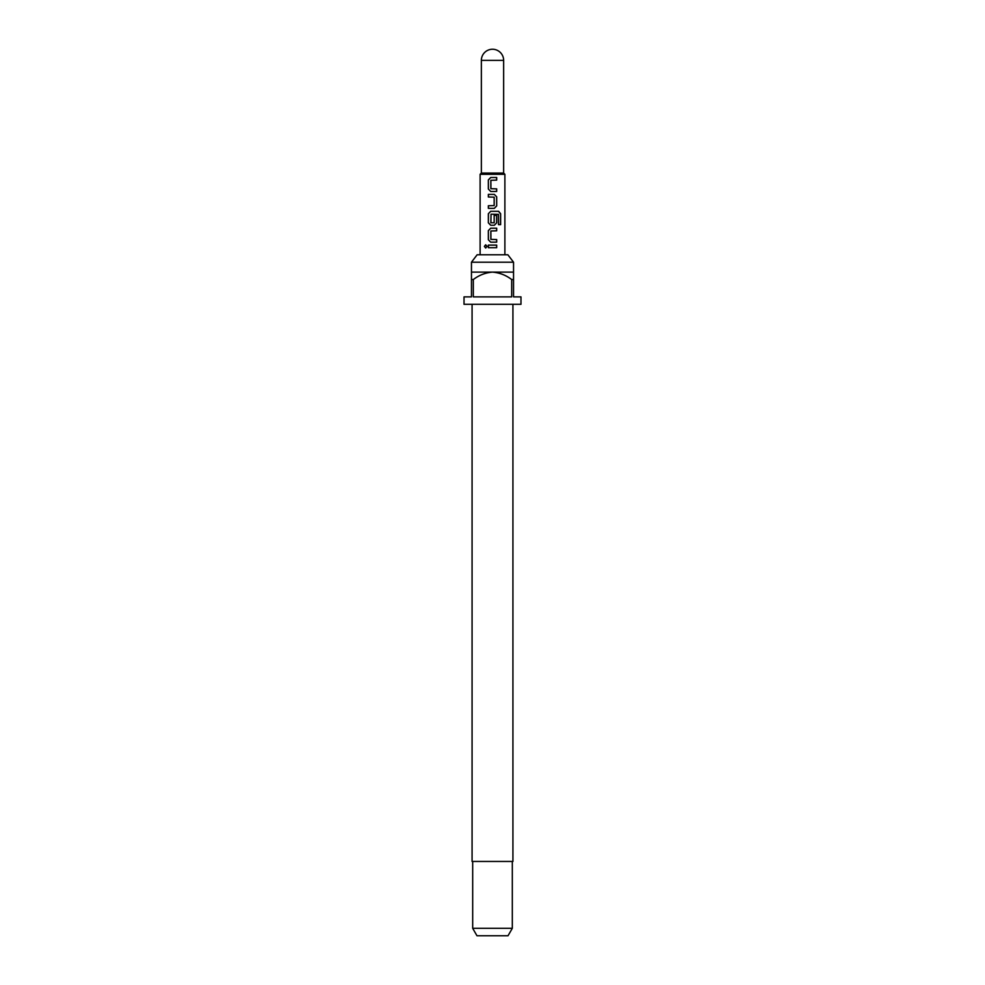 <?xml version="1.0" encoding="UTF-8"?>
<svg xmlns="http://www.w3.org/2000/svg" width="985" height="985" viewBox="0 0 985 985"><rect width="100%" height="100%" fill="white"/><g stroke="black" fill="none" stroke-linecap="round" stroke-linejoin="round"><path stroke-width="0.74" stroke-dasharray="4.92 3.69" d="M485.728 248.011L487.169 246.41L485.728 244.797M481.357 173.065L503.643 173.065M480.114 174.296L504.886 174.296M507.866 254.783L477.134 254.783M513.542 262.207L471.458 262.207M512.926 861.456L472.074 861.456M520.979 304.303L464.021 304.303M512.311 928.326L472.689 928.326M508.026 935.75L476.974 935.75M471.458 279.543L471.458 272.119L513.542 272.119L513.542 279.543L511.683 279.543L511.683 296.879L473.317 296.879L473.317 279.543L471.458 279.543L471.458 296.879L464.021 296.879M520.979 296.879L513.542 296.879L513.542 279.543M492.5 304.303L472.074 304.303L492.5 304.303M511.683 279.543C506.007 275.197 499.617 272.722 492.5 272.119C485.433 272.697 479.042 275.172 473.317 279.543M511.683 296.879L473.317 296.879L511.683 296.879M488.351 245.105L496.686 245.105M496.686 247.703L488.351 247.703M490.702 228.2L496.686 228.2M496.686 230.81L491.047 230.81M491.047 239.552L491.072 230.81M496.686 239.552L491.072 239.552M496.686 242.162L490.739 242.162M498.336 214.188L498.373 224.654L500.626 224.654M490.739 211.307L498.644 211.307M490.739 225.257L494.335 225.257M494.162 215.383L496.686 215.383M494.125 215.383L494.162 222.77M494.125 222.77L491.047 222.942M491.072 222.942L491.047 214.188M498.225 214.188L491.072 214.188M488.351 205.754L494.162 205.582M494.162 197.172L494.125 205.582M488.351 197L494.125 197.172M488.351 194.402L494.335 194.402M494.335 208.352L488.351 208.352M490.702 177.497L496.686 177.497M496.686 180.107L491.047 180.107M491.047 188.861L491.072 180.107M496.686 188.861L491.072 188.861M496.686 191.459L490.739 191.459M481.357 60.393L503.643 60.393"/><path stroke-width="1.48" d="M485.728 244.797L484.546 246.41L485.728 248.011M487.058 246.41L485.654 244.797L484.374 246.41L485.667 248.011L487.058 246.41M481.357 60.393A11.143 11.143 0 0 1 492.5 49.25A11.143 11.143 0 0 1 503.643 60.393L481.357 60.393L481.357 173.065L480.114 174.296L480.114 254.783M503.643 60.393L503.643 173.065L481.357 173.065M503.643 173.065L504.886 174.296L480.114 174.296M471.458 262.207L477.134 254.783L507.866 254.783L513.542 262.207L471.458 262.207L471.458 279.543L473.317 279.543L473.317 296.879L511.683 296.879L511.683 279.543L513.542 279.543L513.542 296.879L520.979 296.879L520.979 304.303L464.021 304.303L464.021 296.879L471.458 296.879L471.458 279.543M472.074 304.303L472.074 861.456L512.926 861.456L512.926 304.303M512.311 928.326L508.026 935.75L476.974 935.75L472.689 928.326L512.311 928.326L512.311 861.456M513.542 279.543L513.542 272.119L471.458 272.119M496.686 177.497L490.702 177.497L488.351 179.935L488.351 189.034L490.702 191.459L496.686 191.459L496.686 188.861L490.875 188.689L490.875 180.28L496.686 180.107L496.686 177.497M494.335 194.402L488.351 194.402L488.351 197L494.162 197.172L494.162 205.582L488.351 205.754L488.351 208.352L494.335 208.352L496.686 205.927L496.686 196.828L494.335 194.402M498.644 211.307L490.702 211.307L488.351 213.733L488.351 222.832L490.702 225.257L494.335 225.257L496.686 222.832L496.686 215.383L494.162 215.383L494.162 222.77L490.875 222.77L491.047 214.188L498.496 214.361L498.496 224.654L500.626 224.654L500.626 213.733L498.644 211.307M496.686 228.2L490.702 228.2L488.351 230.625L488.351 239.737L490.702 242.162L496.686 242.162L496.686 239.552L490.875 239.38L490.875 230.982L496.686 230.81L496.686 228.2M496.686 245.105L488.351 245.105L488.351 247.703L496.686 247.703L496.686 245.105M473.317 279.543C479.042 275.172 485.433 272.697 492.5 272.119C499.617 272.722 506.007 275.197 511.683 279.543M496.6 247.703L496.6 245.105M488.437 245.105L488.437 247.703M488.351 239.737L490.739 242.162M488.351 230.625L488.437 239.737M490.739 228.2L488.437 230.625M496.6 230.81L496.6 228.2M496.6 242.162L496.6 239.552M500.454 224.654L500.626 213.733M500.454 213.733L498.521 211.307M490.739 211.307L488.351 213.733M488.437 213.733L488.351 222.832M488.437 222.832L490.739 225.257M494.298 225.257L496.686 222.832M496.6 222.832L496.6 215.383M488.437 194.402L488.437 197M496.686 196.828L494.298 194.402M496.686 205.927L496.6 196.828M494.298 208.352L496.6 205.927M488.437 205.754L488.437 208.352M488.351 189.034L490.739 191.459M488.351 179.935L488.437 189.034M490.739 177.497L488.437 179.935M496.6 180.107L496.6 177.497M496.6 191.459L496.6 188.861M513.542 272.119L513.542 262.207M504.886 174.296L504.886 254.783M472.689 928.326L472.689 861.456"/></g></svg>
